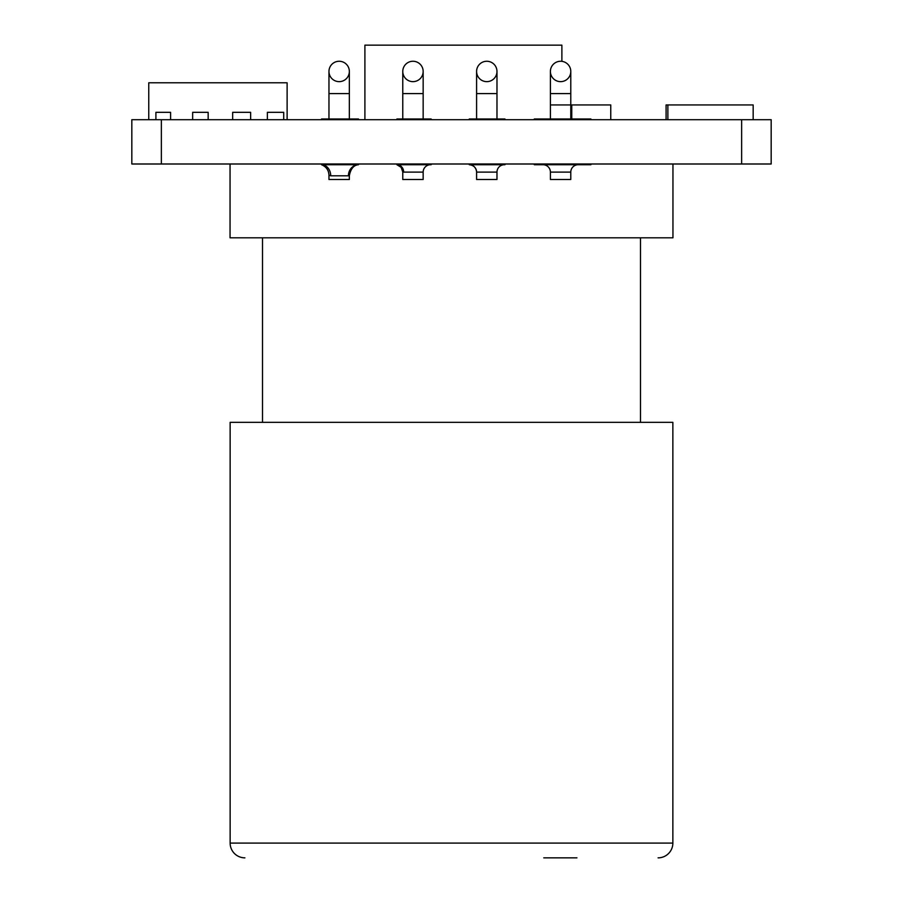 <?xml version="1.0" encoding="UTF-8"?>
<svg xmlns="http://www.w3.org/2000/svg" width="903" height="903" viewBox="0 0 903 903"><rect width="100%" height="100%" fill="white"/><g stroke="black" fill="none" stroke-linecap="round" stroke-linejoin="round"><path stroke-width="1.35" d="M358.491 163.996L358.491 164.73C353.784 165.08 350.736 168.714 349.348 175.633L348.423 175.803L349.348 175.633L349.348 179.494L328.963 179.494L328.963 175.182L330.712 175.803L328.963 175.182C328.703 170.159 326.231 166.683 321.547 164.73L321.547 163.996M358.491 164.73L321.547 164.73A11.073 9.165 -90 0 1 330.712 175.803L348.423 175.803A11.073 10.068 -90 0 1 358.491 164.73M431.149 163.996L431.149 164.73L396.914 164.73L401.124 167.303L402.772 171.954L402.772 179.494L423.157 179.494L423.157 172.112L403.664 172.112A7.382 6.739 90 0 0 396.914 164.73L396.914 163.996M423.157 172.112A7.382 7.382 0 0 1 430.539 164.73M504.359 164.73A7.382 7.382 0 0 0 496.977 172.112L496.977 179.494L476.592 179.494L476.592 172.112A7.382 7.348 90 0 0 469.289 164.73L469.289 163.996M496.977 172.112L476.637 172.112C476.129 167.687 473.703 165.226 469.289 164.73L504.935 164.73L504.935 163.996M570.786 172.112L550.401 172.112L550.401 179.494L570.786 179.494L570.786 172.112A7.382 7.382 0 0 1 578.168 164.73M550.401 172.112A7.382 7.382 0 0 0 543.019 164.73M534.294 163.996L534.294 164.73L590.889 164.73L590.889 163.996M560.594 81.642A10.193 10.193 0 0 0 570.786 71.45A10.193 10.193 0 0 0 560.594 61.257A10.193 10.193 0 0 0 550.401 71.45A10.193 10.193 0 0 0 560.594 81.642M570.786 93.596L550.401 93.596L550.401 104.94L570.786 104.94L570.786 71.45M576.938 857.85L543.764 857.85M658.095 857.85A14.764 14.764 0 0 0 672.859 843.086L672.859 422.344L230.141 422.344L230.141 843.086L672.859 843.086M244.905 857.85A14.764 14.764 0 0 1 230.141 843.086M640.498 422.344L640.498 237.805M262.502 422.344L262.502 237.805M496.977 118.97L496.977 93.596L476.592 93.596L476.592 118.97M486.785 81.642A10.193 10.193 0 0 0 496.977 71.45A10.193 10.193 0 0 0 486.785 61.257A10.193 10.193 0 0 0 476.592 71.45A10.193 10.193 0 0 0 486.785 81.642M423.157 118.97L423.157 93.596L402.772 93.596L402.772 118.97M412.964 81.642A10.193 10.193 0 0 0 423.157 71.45A10.193 10.193 0 0 0 412.964 61.257A10.193 10.193 0 0 0 402.772 71.45A10.193 10.193 0 0 0 412.964 81.642M349.348 118.97L349.348 71.45M328.963 118.97L328.963 93.596L349.348 93.596M339.156 81.642A10.193 10.193 0 0 0 349.348 71.45A10.193 10.193 0 0 0 339.156 61.257A10.193 10.193 0 0 0 328.963 71.45A10.193 10.193 0 0 0 339.156 81.642M672.949 163.996L672.949 237.805L230.051 237.805L230.051 163.996M550.401 118.97L550.401 104.94L570.786 104.94L570.786 118.97M131.827 119.704L161.355 119.704L161.355 163.996L131.827 163.996L131.827 119.704M741.645 119.704L771.173 119.704L771.173 163.996L741.645 163.996L741.645 119.704L161.355 119.704M148.758 119.704L148.758 82.794L287.12 82.794L287.12 119.704M590.889 119.704L590.889 118.97L534.294 118.97L534.294 119.704M741.645 163.996L161.355 163.996M358.491 119.704L358.491 118.97L321.547 118.97L321.547 119.704M396.914 119.704L396.914 118.97L431.149 118.97L431.149 119.704M469.289 119.704L469.289 118.97L504.935 118.97L504.935 119.704M561.88 61.336L561.88 45.15L364.902 45.15L364.902 119.704M667.87 119.704L667.87 104.94L666.087 104.94L666.087 119.704M667.87 104.94L753.17 104.94L753.17 119.704M610.755 119.704L610.755 104.94L571.757 104.94L571.757 118.97M283.711 119.704L283.711 112.322L267.378 112.322L267.378 119.704M250.639 119.704L250.639 112.322L232.669 112.322L232.669 119.704M208.164 119.704L208.164 112.322L192.655 112.322L192.655 119.704M170.599 119.704L170.599 112.322L155.903 112.322L155.903 119.704M550.401 93.596L550.401 71.45M496.977 93.596L496.977 71.45M423.157 93.596L423.157 71.45M328.963 93.596L328.963 71.45M402.772 93.596L402.772 71.45M476.592 93.596L476.592 71.45"/></g></svg>
